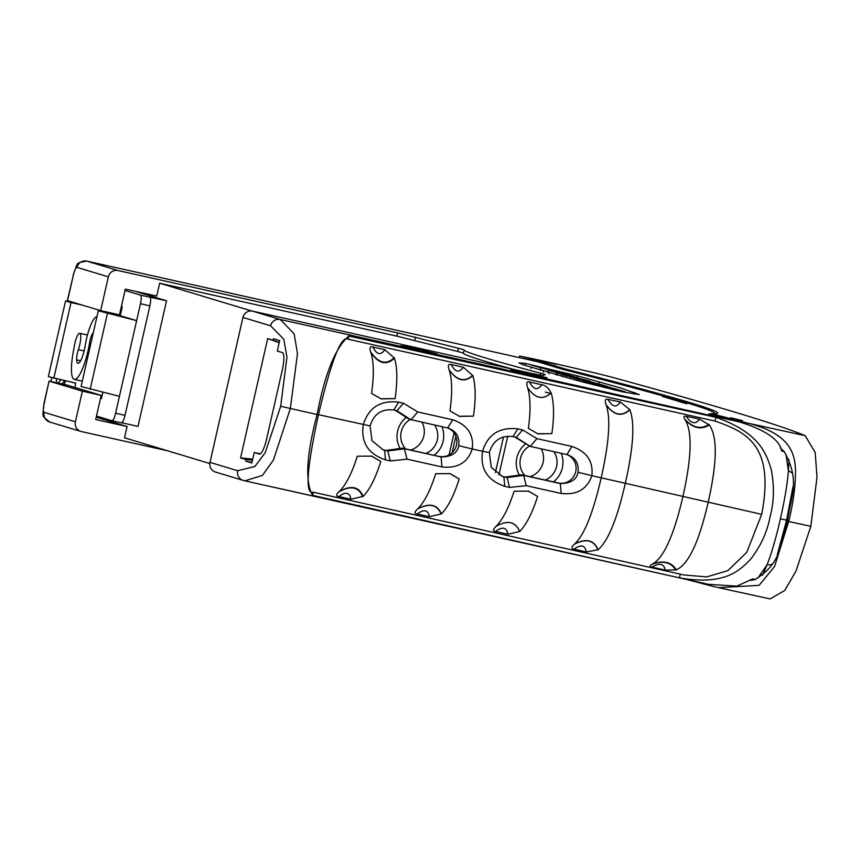 <?xml version="1.0" encoding="UTF-8"?>
<svg xmlns="http://www.w3.org/2000/svg" width="860" height="860" viewBox="0 0 860 860"><rect width="100%" height="100%" fill="white"/><g stroke="black" fill="none" stroke-linecap="round" stroke-linejoin="round"><path stroke-width="1.29" d="M714.316 413.735A1101.649 18.124 12.8 0 0 714.628 413.423A1101.649 18.124 12.8 0 0 562.827 369.348L537.038 361.565A16.512 3.795 -77.4 0 0 536.973 361.555A16.512 3.795 -77.4 0 0 536.909 361.544M704.361 583.435L704.211 584.069A660.663 10.868 12.8 0 1 710.683 585.767L718.595 587.681L759.079 585.348L774.505 566.643L788.684 521.493C793.221 503.261 795.511 486.244 795.543 470.441C794.833 454.908 791.673 434.031 747.641 423.12A660.663 10.868 12.8 0 0 741.169 421.421L711.155 413.596A1081.837 17.791 12.8 0 0 717.616 413.112A1081.837 17.791 12.8 0 0 565.525 369.058L565.321 369.993M565.525 369.058L535.995 360.146L535.737 361.275M535.995 360.146L519.655 356.029L542.015 360.727A62.382 1.021 -167.2 0 1 612.686 377.433A3291.37 54.137 -167.2 0 1 805.186 435.676L815.205 452.532L817 477.268L810.819 526.32L795.962 571.137L784.739 590.487L770.076 598.915L718.595 587.681M540.994 360.673L556.302 364.361L540.994 360.673M730.538 417.734L742.384 420.594L730.538 417.734M704.211 584.069L686.43 579.436M96.298 416.917L97.707 417.24M711.048 414.058A1101.649 18.124 12.8 0 1 708.747 413.961L739.192 421.884C765.518 429.978 779.697 439.696 781.697 451.027L784.363 451.618L780.257 447.909M784.363 451.618L784.782 452.704C800.466 481.116 790.716 496.779 787.502 521.063C779.955 544.165 781.933 562.709 756.144 578.759L755.317 579.489L752.65 578.887L736.891 586.122L708.436 584.338L244.509 480.751M750.662 580.414L755.317 579.489M786.04 454.413L788.405 470.979L788.996 459.552M762.605 575.2L767.099 564.751C771.689 552.98 776.118 537.672 780.385 518.849C784.664 500.047 787.341 484.083 788.405 470.979A8.256 6.278 5.7 0 1 792.694 473.656M680.282 574.136L679.443 577.834C724.883 585.864 739.804 570.416 750.758 559.097C760.885 545.81 767.335 531.641 770.108 516.559C774.107 501.799 774.462 486.029 771.173 469.237C766.303 453.768 759.681 432.666 715.907 417.315L707.028 414.713L280.252 319.49L294.152 333.798L297.474 353.589L290.336 408.565L273.426 460.046L262.397 475.419L244.863 480.826L243.229 480.417A8.256 8.041 106.8 0 0 243.445 480.471M313.341 492.232L312.631 495.371L676.239 577.157M772.645 563.88A8.256 6.45 20.2 0 1 767.099 564.751L757.875 578.006M617.716 563.988L274.469 487.394M167.571 450.79L81.431 431.569A8.256 8.041 106.8 0 1 75.411 421.776L44.129 412.338A8.256 1.892 102.6 0 1 44.139 403.727L49.052 381.109L66.274 384.839L101.19 395.374L95.707 419.529L127.086 426.528L97.621 417.637L97.879 416.498M134.827 291.207L166.539 300.774L137.998 426.388L121.797 422.765M96.492 416.079L111.94 420.744A8.256 1.892 -77.4 0 0 111.972 420.755A8.256 1.892 -77.4 0 0 115.595 413.241L119.432 396.331L81.098 386.495L98.287 310.804L120.26 315.706L122.27 306.848L121.368 306.568M127.086 426.528L124.528 437.804L209.829 463.54M251.776 311.008L159.648 283.209L156.724 296.087L125.345 289.089L119.486 314.857L100.663 310.654L67.349 300.591L73.412 274.899A8.256 1.892 102.6 0 1 77.056 267.396L108.338 276.834L100.663 310.654M119.432 396.331L140.47 303.731A8.256 1.892 -77.4 0 0 140.481 295.13L125.022 290.465M140.481 295.13L166.539 300.774M115.595 413.241L125.001 415.337A8.256 1.892 102.6 0 1 121.389 422.851A8.256 1.892 102.6 0 1 121.357 422.84L111.972 420.755M125.001 415.337L149.887 305.837A8.256 1.892 102.6 0 0 149.898 297.238M102.856 392.31L101.415 398.642L100.513 398.363M74.809 387.419L75.777 383.162L48.353 376.615L65.553 300.925L76.497 303.365M98.287 310.804L136.632 320.64L120.26 315.706M69.144 301.15L69.026 301.699M51.772 377.637L50.901 381.442M513.452 369.348A825.826 13.588 -167.2 0 1 463.411 353.18A49.547 0.817 12.8 0 0 457.735 351.493L396.89 336.142L159.648 283.209M537.038 361.565L86.731 261.096L118.013 270.534L397.621 332.917L396.89 336.142M118.013 270.534A8.256 8.041 106.8 0 0 108.338 276.834M397.621 332.917L458.466 348.279A49.547 0.817 12.8 0 1 464.142 349.956A825.826 13.588 12.8 0 0 540.736 373.251A49.547 0.817 12.8 0 1 545.326 374.659A49.547 0.817 12.8 0 1 545.304 374.67L542.198 375.551L529.738 372.982L252.603 311.148L280.252 319.49A8.256 8.041 106.8 0 0 270.577 325.789L283.8 339.206L286.96 357.212L280.672 406.275L265.288 452.586L254.882 466.507L237.65 470.721L210.001 462.379L242.928 317.447A8.256 8.041 -73.2 0 1 252.603 311.148M409.801 347.107L400.857 345.827L436.944 353.879L409.801 347.107L409.65 347.784M538.145 376.454L547.089 377.733L511.001 369.682L538.145 376.454M523.224 364.823L580.693 381.485L622.78 391.88L639.303 394.568L620.587 387.957L577.576 375.938L525.514 363.447L518.956 362.856L523.224 364.823M662.383 396.428L686.742 403.781A1090.093 17.931 -167.2 0 0 662.383 396.428M738.74 421.787L280.252 319.49M313.352 492.189C304.945 495.081 306.644 469.237 318.458 414.66C331.423 360.168 341.302 335.024 348.106 339.206L715.058 421.077L715.907 417.315L348.827 336.023C335.464 347.526 324.887 373.702 317.082 414.541C306.386 455.133 304.902 482.073 312.631 495.371M348.106 339.206L348.827 336.023M395.503 410.403L408.973 419.185L447.662 427.968C456.101 430.763 459.788 436.676 458.735 445.684L472.248 448.974C467.711 462.605 457.617 468.603 441.954 466.948L406.984 459.165L390.343 460.938L385.495 459.853C368.144 454.069 360.738 442.341 363.285 424.657C368.671 407.543 380.453 400.029 398.61 402.136L403.458 403.222L417.713 411.94L452.672 419.755C467.496 424.883 474.021 434.623 472.248 448.974L482.589 451.274C479.901 468.603 487.276 480.288 504.723 486.341L509.561 487.416L526.212 485.663L561.193 493.457C576.845 495.22 587.068 489.286 591.863 475.677L761.691 514.355L746.716 552.399L727.893 570.61L706.769 576.899L684.066 574.985L312.857 492.113M699.588 419.164L709.285 424.926C719.691 440.03 714.628 473.043 708.253 502.046C701.48 530.932 691.849 562.558 676.358 569.847L665.285 570.148L651.966 567.073C649.59 566.589 649.558 565.676 651.869 564.353L652.407 564.053C666.521 556.581 676.745 523.471 682.958 496.263C689.107 469.033 694.278 434.408 685.151 419.916L684.818 419.347C683.378 416.799 683.851 415.778 686.226 416.272L699.588 419.164C695.514 424.679 691.064 423.711 686.226 416.272M620.329 401.996L629.896 409.779C634.938 423.066 633.412 447.533 625.338 483.191C617.222 518.838 608.138 541.026 598.098 549.766L586.251 551.97L573.975 549.153C571.126 548.712 571.244 547.089 574.34 544.262L574.512 544.101C584.198 535.242 593.099 513.13 601.215 477.762C609.181 442.352 610.826 418.057 606.149 404.866L606.063 404.619C604.58 400.341 605.236 398.578 608.009 399.33L620.329 401.996C616.319 407.984 612.212 407.092 608.009 399.33M537.607 496.456C532.34 512.936 526.374 524.621 519.709 531.491L507.927 534.232L495.564 531.469C492.662 531.072 492.834 529.351 496.091 526.32L496.134 526.288C502.82 519.462 508.798 507.765 514.087 491.21L528.524 491.125L537.607 496.456L528.051 490.985M459.186 478.966C453.951 495.489 448.028 507.131 441.406 513.904L429.398 516.688L417.272 514C414.305 513.635 414.369 511.99 417.444 509.088L417.659 508.894C424.346 502.24 430.355 490.512 435.676 473.72L450.102 473.623L459.186 478.966L449.673 473.494M380.786 461.476C375.54 478.138 369.649 489.781 363.103 496.403L350.944 499.208L338.926 496.575C335.959 496.241 335.905 494.693 338.775 491.931L339.162 491.587C345.881 485.072 351.923 473.29 357.276 456.23L371.692 456.133L380.786 461.476L371.24 456.004M458.735 445.684C457.402 453.026 451.521 456.789 441.083 456.961L441.954 466.948M402.383 448.167L386.022 450.436L387.838 450.973L404.415 448.78L441.083 456.961L402.383 448.167L404.415 448.78L406.984 459.165M386.022 450.436L382.883 449.737L387.838 450.973L390.343 460.938M385.495 459.853L384.656 450.274L383.281 449.92L371.982 440.707L370.079 425.904C373.853 413.907 381.765 408.608 393.805 410.016L396.976 410.736L403.458 403.222M715.058 421.077C746.039 431.817 775.118 445.071 761.691 514.355M567.922 454.843L566.923 454.585A14.867 14.47 -73.2 0 1 558.323 482.965L521.633 474.774L505.261 477.042L507.045 477.579L502.519 476.515L491.264 467.346L489.34 452.521C493.124 440.503 501.025 435.203 513.044 436.622L517.784 428.839L522.622 429.925L536.898 438.632L571.879 446.447C586.767 451.565 593.432 461.304 591.863 475.677L578.028 472.312C576.705 479.633 570.803 483.385 560.333 483.567L523.665 475.387L526.212 485.663M517.784 428.839C499.445 426.925 487.717 434.408 482.589 451.274L489.34 452.521M541.886 384.753C545.638 385.409 548.723 388.129 551.153 392.934L551.174 392.988C554.066 402.738 554.302 416.283 551.884 433.623L537.994 433.881L528.362 428.377C530.792 410.962 530.545 397.395 527.621 387.666L527.61 387.613C526.073 383.065 526.707 381.195 529.524 382.001L541.886 384.753C537.629 390.719 533.512 389.806 529.524 382.001M463.357 367.252L472.828 375.637C475.709 385.269 475.924 398.771 473.462 416.132L459.573 416.39L449.952 410.887C452.446 393.246 452.199 379.636 449.2 370.047L449.103 369.757C447.673 365.403 448.382 363.651 451.231 364.533L463.357 367.252C459.175 373.1 455.133 372.187 451.231 364.533M384.904 349.73L394.504 358.212C397.385 367.682 397.578 381.152 395.062 398.642L381.152 398.9L371.541 393.396C374.143 375.508 373.885 361.823 370.789 352.353L370.606 351.826C369.305 347.687 370.069 346.075 372.907 346.999L384.904 349.73C380.679 355.61 376.68 354.696 372.907 346.999M417.713 411.94L410.994 419.787L396.976 410.736M452.672 419.755L447.662 427.968L448.673 428.237M447.651 427.968A14.867 14.47 -73.2 0 1 439.073 456.359M252.475 460.218L246.014 459.573L240.564 457.928L267.675 338.582L273.125 340.227L273.48 338.711L279.661 340.571L277.286 351.041L282.37 352.579A16.512 3.795 102.6 0 1 282.349 369.779L266.622 439.03A16.512 3.795 -77.4 0 1 259.387 454.048A16.512 3.795 -77.4 0 1 259.322 454.037L254.227 452.5L260.268 453.844M505.261 477.042L502.122 476.343A20.651 20.092 -73.2 0 1 501.638 476.225M514.731 436.998L530.255 446.404L516.247 437.364L522.622 429.925M246.014 459.573L245.67 461.1L251.851 462.959L254.227 452.5M237.65 470.721A8.256 8.041 106.8 0 0 243.111 480.385L215.462 472.043A8.256 8.041 -73.2 0 1 210.001 462.379M75.411 421.776L82.367 391.171L101.19 395.374M82.367 391.171L49.256 381.184M267.675 338.582L279.188 342.667M252.722 459.132L240.564 457.928M245.67 461.1L251.958 462.497M273.125 340.227L279.242 342.398M529.932 476.633A18.995 18.479 106.8 0 0 541.177 448.845M525.481 443.996A23.951 23.306 106.8 0 0 519.386 475.085M553.421 481.869A23.951 23.306 106.8 0 0 561.171 453.295M406.232 417.401A23.951 23.306 106.8 0 0 400.137 448.479M434.171 455.262A23.951 23.306 106.8 0 0 441.922 426.689M498.918 475.021L507.733 436.192M454.08 432.935L449.081 454.908M545.229 480.041A18.995 18.479 106.8 0 0 553.894 451.672M529.373 446.136A18.995 18.479 106.8 0 0 524.847 475.494M425.99 453.435A18.995 18.479 106.8 0 0 434.644 425.066M410.134 419.529A18.995 18.479 106.8 0 0 405.608 448.888M410.693 450.027A18.995 18.479 106.8 0 0 421.927 422.228M455.854 436.203L452.102 452.704M495.403 472.559L503.498 436.934M96.976 316.609A24.779 5.687 -77.4 0 0 85.097 346.053A14.512 3.333 102.6 0 1 77.97 363.296A14.512 3.333 102.6 0 1 76.637 359.867A8.256 1.892 102.6 0 1 78.378 349.676A11.148 2.558 -77.4 0 0 79.711 333.282A11.148 2.558 -77.4 0 0 74.078 347.537A8.256 1.892 102.6 0 1 73.691 349.837A31.035 7.116 -77.4 0 0 74.368 379.41A31.035 7.116 -77.4 0 0 89.623 342.57A8.256 1.892 102.6 0 1 93.288 332.841M81.958 305.01L71.014 302.569L53.815 378.26M101.878 396.6L100.964 396.395M107.392 313.545L90.192 389.236M71.014 302.569L65.553 300.925M536.898 438.632L530.255 446.404L566.923 454.585C575.351 457.391 579.059 463.303 578.028 472.312M507.045 477.579L523.665 475.387L521.633 474.774M507.11 477.569L509.561 487.416M513.044 436.622L516.247 437.364M551.884 433.623L537.511 433.73M473.462 416.132L459.132 416.251M395.062 398.642L380.7 398.75M547.401 368.822L531.749 365.21L547.82 369.682L561.096 372.466L547.401 368.822M560.548 372.842L561.096 372.466M530.964 368.413L531.233 367.478M550.207 370.703L559.279 373.208M547.755 372.423L548.261 370.176L550.217 370.66M559.301 373.229L570.008 375.111L548.261 370.176M543.305 372.122L543.563 371.208M571.094 376.142L572.265 375.798M548.97 373.831L549.25 372.864M556.947 372.283L556.28 372.144M559.516 372.778L562.805 373.509L559.516 372.778M580.79 378.862L575.082 376.992M576.555 377.906L580.822 378.722M581.349 378.981L576.469 377.873M584.736 380.206L589.455 381.023L581.317 378.981M569.857 378.604L570.309 376.637L584.8 379.937M563.526 376.873L563.966 374.949L570.309 376.637M564.3 374.96L571.094 376.282M566.837 375.454L570.234 376.121M556.957 375.046L557.43 372.96L565.063 374.938M565.117 374.96L566.869 375.315M574.996 376.981L557.43 372.96M593.701 382.754L587.993 380.883M594.26 382.883L589.476 381.775L593.733 382.614M597.635 384.13L602.365 384.914L594.228 382.872M582.876 382.055L583.22 380.529L597.711 383.829M576.522 380.378L576.877 378.851L583.22 380.529M577.211 378.862L584.005 380.185M579.747 379.346L583.144 380.012M569.943 378.626L570.341 376.863L577.974 378.841M578.028 378.851L579.78 379.206M587.907 380.883L570.341 376.863M601.409 385.85L593.292 383.463L601.968 385.398M602 385.409L607.311 386.753M607.278 386.742L602.903 385.893M593.142 384.7L593.336 383.818L601.452 385.667M612.126 388.096L604.3 385.495L583.51 380.851L593.336 383.818M583.166 382.13L583.456 380.829L583.209 382.141M604.612 386.57L612.137 388.053M603.032 385.925L604.655 386.344M612.986 389.634L614.018 389.537L611.643 388.849L625.134 391.784L615.588 388.903L595.055 384.312L605.074 386.978M613.954 389.86L613.416 389.333M603.376 387.269L613.062 389.322M605.117 386.989L609.88 388.129L603.139 387.215M594.819 385.119L595.002 384.302L594.873 385.129M625.188 391.816L625.059 392.386L625.134 391.784M615.674 390.257L615.782 389.72M612.589 389.129L611.632 388.903M711.155 413.596L710.941 414.531M536.973 361.555L86.666 261.075A16.512 3.795 102.6 0 1 86.731 261.096A8.256 8.041 106.8 0 0 77.056 267.396M747.641 423.12L805.186 435.676M741.169 421.421L740.954 422.357M780.385 518.849L786.577 520.106M788.684 521.493L810.819 526.32M112.004 420.755L121.357 422.84M140.47 303.731L149.887 305.837M65.65 380.905A16.512 3.795 102.6 0 1 63.801 384.291M56.76 382.721A16.512 3.795 102.6 0 1 56.448 378.841M395.471 346.634L391.246 344.355M280.672 406.275L317.082 414.541M359.351 505.594L354.696 505.207M318.458 414.66L370.079 425.904M393.805 410.016L398.61 402.136M242.928 317.447L270.577 325.789M44.139 403.727L43.935 403.652C42.839 418.325 40.958 414.789 49.59 421.991A8.256 8.041 -73.2 0 1 44.129 412.338M415.477 337.12L414.746 340.334M458.466 348.279L457.735 351.493M464.142 349.956L463.411 353.18M540.736 373.251L540.284 375.239M551.357 393.59L545.369 392.117M78.378 349.676L84.119 350.955M91.009 342.871L89.623 342.57M76.637 359.867L80.625 360.759M558.323 482.965L560.333 483.567L561.193 493.457M566.923 454.585L571.879 446.447M502.122 476.343L503.895 476.881L504.723 486.341M709.285 424.926C701.448 430.021 693.407 428.355 685.151 419.916M676.358 569.847C671.466 562.021 663.479 560.086 652.407 564.053M675.756 570.105C671.09 562.225 663.125 560.312 651.869 564.353M665.285 570.148C663.942 563.633 659.502 562.612 651.966 567.073M708.866 424.356C701.222 429.624 693.203 427.957 684.818 419.347M629.896 409.779C621.909 417.132 613.986 415.498 606.149 404.866M598.098 549.766C594.002 539.951 586.144 538.059 574.512 544.101M597.915 549.927C593.873 540.101 586.015 538.21 574.34 544.262M586.251 551.97C585.166 545.068 581.08 544.133 573.975 549.153M629.81 409.532C621.855 416.928 613.943 415.294 606.063 404.619M551.174 392.988C542.929 400.373 535.081 398.599 527.621 387.666M551.153 392.934C542.918 400.33 535.071 398.556 527.61 387.613M472.828 375.637C464.808 382.764 456.94 380.905 449.2 370.047M472.721 375.347C464.765 382.517 456.886 380.658 449.103 369.757M394.504 358.212C386.43 365.693 378.529 363.737 370.789 352.353M394.31 357.674C386.333 365.21 378.432 363.264 370.606 351.826M519.709 531.491C515.398 521.547 507.54 519.806 496.134 526.288M519.666 531.523C515.376 521.579 507.518 519.838 496.091 526.32M507.927 534.232C506.615 527.244 502.498 526.32 495.564 531.469M441.406 513.904C437.202 504.315 429.28 502.648 417.659 508.894M441.202 514.108C437.041 504.508 429.129 502.842 417.444 509.088M429.398 516.688C428.108 509.84 424.055 508.948 417.272 514M363.103 496.403C358.996 486.481 351.009 484.879 339.162 491.587M362.716 496.768C358.706 486.857 350.719 485.244 338.775 491.931M350.944 499.208C349.622 492.318 345.613 491.436 338.926 496.575M525.514 363.447L525.062 365.457M577.576 375.938L577.243 377.379M599.054 381.743L598.592 383.775M635.045 392.601L634.659 394.278M540.295 370.241L540.811 367.951M556.001 374.777L556.484 372.66M566.278 377.626L566.697 375.777M561.3 376.261L561.752 374.261M579.285 381.109L579.608 379.679M574.297 379.787L574.663 378.163M67.553 300.667L73.412 274.899M62.221 383.936A8.256 8.041 -73.2 0 1 64.941 380.743M58.469 383.098A8.256 8.041 -73.2 0 1 61.006 379.862M519.655 356.029L519.3 357.61M777.3 554.754L786.62 520.128L792.909 487.093M49.59 421.991L80.872 431.43M43.935 403.652L49.052 381.109M87.462 335.013L79.711 333.282M82.302 381.184L74.368 379.41M572.394 375.841L572.265 376.4M563.698 374.863L563.257 376.798M576.608 378.765L576.264 380.313M86.666 261.075C74.648 263.558 78.572 261.698 73.197 274.824"/></g></svg>
